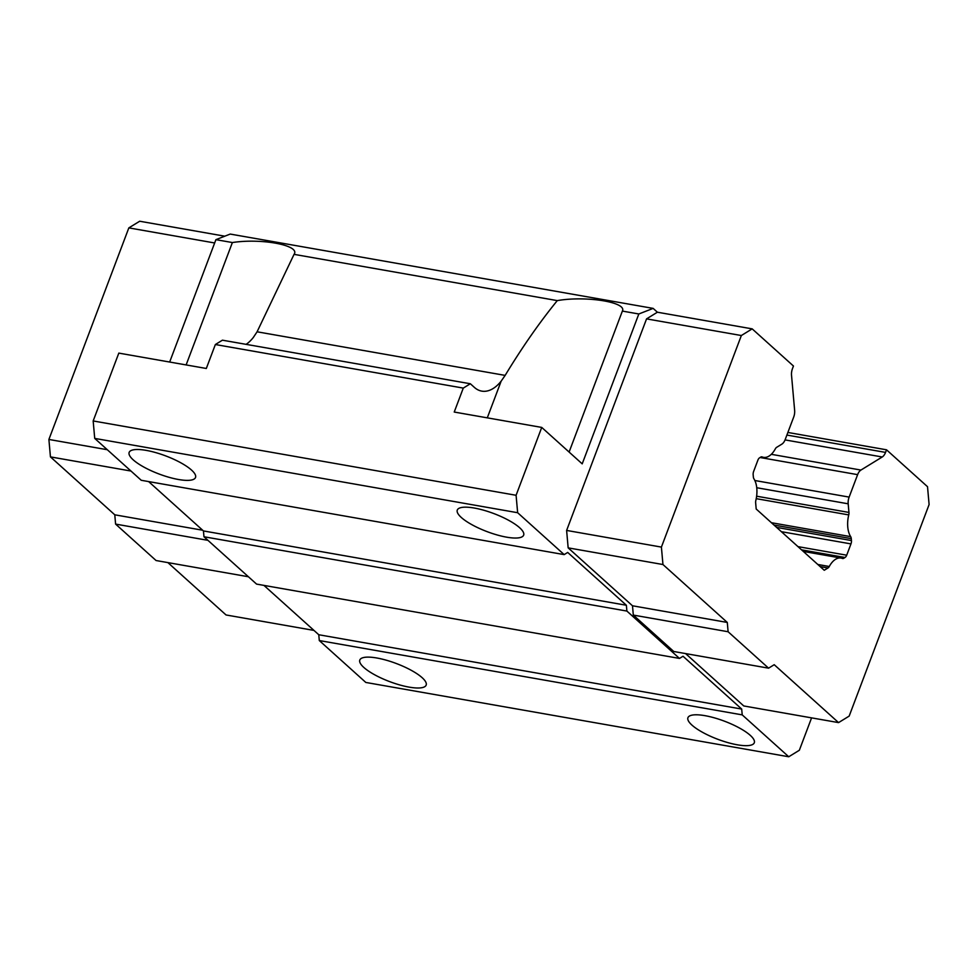 <?xml version="1.0" encoding="UTF-8"?>
<svg xmlns="http://www.w3.org/2000/svg" width="978" height="978" viewBox="0 0 978 978"><rect width="100%" height="100%" fill="white"/><g stroke="black" fill="none" stroke-linecap="round" stroke-linejoin="round"><path stroke-width="1.47" d="M786.887 435.063L885.542 452.398L886.52 449.807L927.523 486.702L929.1 504.538L849.161 716.104L838.562 722.608L774.221 664.698L768.574 668.17L728.109 631.739L727.29 622.448L662.95 564.526L661.409 547.093L566.617 530.431L646.556 318.877L741.348 335.527L752.18 328.865L793.464 366.029L792.473 368.62A8.863 4.878 -80 0 0 791.532 375.332L794.637 410.381A8.863 4.878 -80 0 1 793.684 417.093L785.2 439.538A8.863 4.878 -80 0 1 781.887 444.122L776.642 447.337A4.438 2.445 -80 0 0 775.346 448.829A21.553 11.858 -80 0 1 763.525 457.349A21.553 11.858 -80 0 1 762.143 456.946L761.556 456.848M662.95 564.526L568.157 547.863L566.617 530.431M661.409 547.093L741.348 335.527M885.542 452.398A8.863 4.878 -80 0 1 882.229 456.983L785.053 439.904M756.617 496.201L848.953 512.435L848.183 503.804A8.863 4.878 -80 0 1 849.136 497.093L857.62 474.648A8.863 4.878 -80 0 1 860.933 470.063L882.229 456.983M848.953 512.435A4.438 2.445 -80 0 1 848.745 514.917L756.226 498.658M771.422 522.717L850.677 536.641A21.553 11.858 -80 0 1 848.745 514.917M850.677 536.641A4.438 2.445 -80 0 1 851.276 538.634L774.026 525.064M776.618 527.399L851.447 540.553L851.276 538.634M851.447 540.553A4.438 2.445 -80 0 1 850.97 543.902L781.373 531.677M797.987 546.629L846.703 555.198L850.97 543.902M846.703 555.198A4.438 2.445 -80 0 1 845.041 557.484L801.557 549.844M802.926 551.079L843.782 558.255L845.041 557.484M843.782 558.255A4.438 2.445 -80 0 1 842.645 558.511A4.438 2.445 -80 0 1 842.376 558.438A21.553 11.858 -80 0 0 841.043 558.059L803.305 551.421M762.143 456.946A4.438 2.445 -80 0 0 761.85 456.86A4.438 2.445 -80 0 0 760.725 457.117L759.564 457.838A4.438 2.445 -80 0 0 757.901 460.125L753.635 471.42A4.438 2.445 -80 0 0 753.158 474.77L753.341 476.848A4.438 2.445 -80 0 0 753.94 478.829A21.553 11.858 -80 0 1 755.847 500.394A4.438 2.445 -80 0 0 755.652 502.851L756.19 509.012L824.246 570.272L827.987 567.973A4.438 2.445 100 0 0 829.271 566.494A21.553 11.858 -80 0 1 841.043 558.059M727.29 622.448L632.497 605.785L568.157 547.863M811.581 717.864L799.344 750.26L788.745 756.764L742.216 714.881L741.691 709.062L683.023 656.25L679.49 658.426L626.886 611.067L626.372 605.26L567.705 552.436L564.172 554.612L517.643 512.716L516.091 495.284L541.739 427.423L582.203 463.853L638.83 313.975L653.145 308.388L657.387 312.214L752.18 328.865M838.562 722.608L743.769 705.957L685.602 653.585M768.574 668.17L673.781 651.507L633.316 615.089L728.109 631.739M632.497 605.785L633.316 615.089M646.556 318.877L657.387 312.214M787.877 432.459L886.52 449.807M248.412 576.751L156.064 560.528L115.6 524.098L114.781 514.807L50.44 456.885L48.9 439.452L128.839 227.886L139.683 221.236L224.793 236.187M169.659 362.043L215.906 239.659L230.221 234.072L653.145 308.388M626.886 611.067L203.962 536.751L256.566 584.098L679.49 658.426M215.906 239.659L232.373 242.544C261.872 238.009 300.772 245.441 294.048 254.353L557.289 300.613C586.189 295.601 627.24 302.214 622.375 311.09L638.83 313.975M541.739 427.423L454.232 412.044L463.279 388.095L215.368 344.525L206.309 368.474L118.815 353.107L93.167 420.956L516.091 495.284M148.632 481.579L203.448 530.932L626.372 605.26M263.95 585.394L318.779 634.746L741.691 709.062M564.172 554.612L141.248 480.284L94.719 438.401L517.643 512.716M94.719 438.401L93.167 420.956M569.098 452.056L622.375 311.09M742.216 714.881L319.293 640.553L318.779 634.746M203.448 530.932L203.962 536.751M422.154 677.693A35.477 9.646 20.7 0 1 426.163 685.101A35.477 9.646 20.7 0 1 399.684 684.93A35.477 9.646 20.7 0 1 363.816 667.436A35.477 9.646 20.7 0 1 359.806 660.028A35.477 9.646 20.7 0 1 386.286 660.199A35.477 9.646 20.7 0 1 422.154 677.693M750.285 735.358A35.477 9.646 20.7 0 1 754.295 742.767A35.477 9.646 20.7 0 1 727.815 742.595A35.477 9.646 20.7 0 1 691.947 725.101A35.477 9.646 20.7 0 1 687.937 717.693A35.477 9.646 20.7 0 1 714.417 717.864A35.477 9.646 20.7 0 1 750.285 735.358M319.293 640.553L365.821 682.448L788.745 756.764M191.517 470.063A35.477 9.646 20.7 0 1 195.527 477.484A35.477 9.646 20.7 0 1 169.035 477.301A35.477 9.646 20.7 0 1 133.179 459.819A35.477 9.646 20.7 0 1 129.157 452.398A35.477 9.646 20.7 0 1 155.649 452.582A35.477 9.646 20.7 0 1 191.517 470.063M519.636 527.729A35.477 9.646 20.7 0 1 523.658 535.137A35.477 9.646 20.7 0 1 497.166 534.966A35.477 9.646 20.7 0 1 461.31 517.484A35.477 9.646 20.7 0 1 457.288 510.064A35.477 9.646 20.7 0 1 483.78 510.247A35.477 9.646 20.7 0 1 519.636 527.729M313.975 630.419L226.052 614.966L167.886 562.607M128.839 227.886L214.659 242.972M294.048 254.353L257.092 331.799L253.241 337.581A44.34 24.413 -80 0 1 246.138 344.354M257.092 331.799L505.149 375.393C522.032 347.508 539.404 322.581 557.289 300.613M232.373 242.544L186.126 364.928M505.149 375.393L501.152 381.151A44.34 24.413 100 0 1 481.775 391.127A44.34 24.413 100 0 1 474.367 387.374L470.345 383.755L222.422 340.185L215.368 344.525M463.279 388.095L470.345 383.755M48.9 439.452L107.274 449.709M207.947 540.333L115.6 524.098M114.781 514.807L202.703 530.247M50.44 456.885L130.979 471.041M817.804 564.477L829.271 566.494M756.74 487.729L848.183 503.804M827.987 567.973L820.163 566.592M771.312 454.318L860.933 470.063M754.857 480.516L849.136 497.093M857.62 474.648L760.102 457.508M487.288 417.851L501.152 381.151M763.525 457.349L761.116 456.934"/></g></svg>
